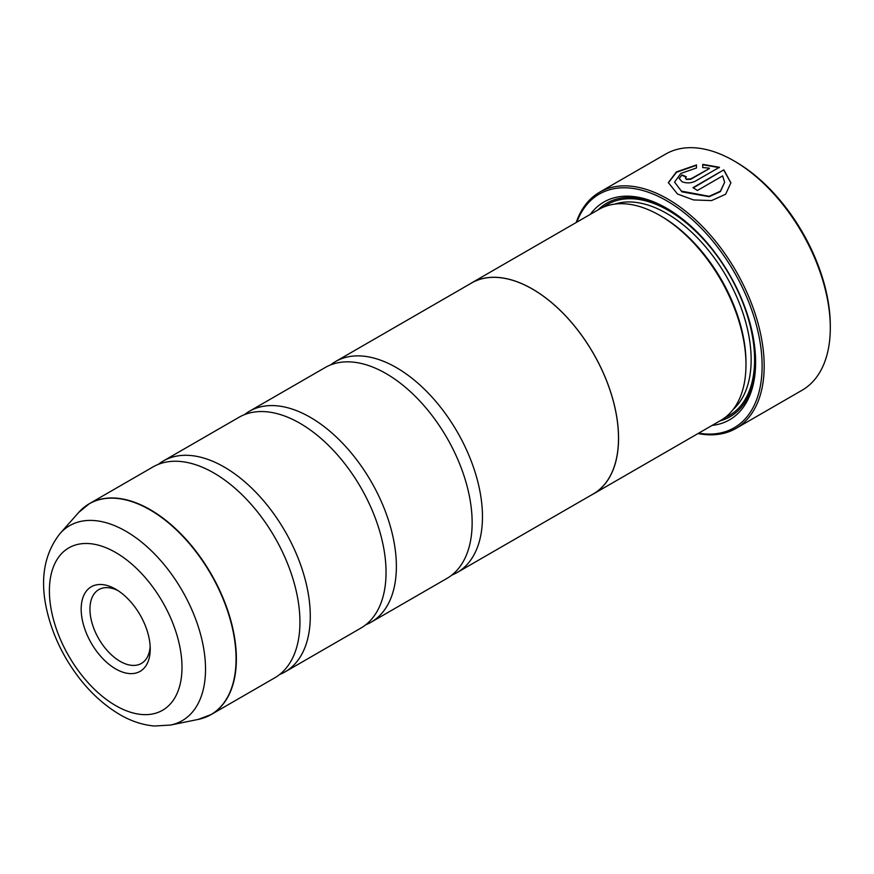 <?xml version="1.0" encoding="UTF-8"?>
<svg xmlns="http://www.w3.org/2000/svg" width="874" height="874" viewBox="0 0 874 874"><rect width="100%" height="100%" fill="white"/><g stroke="black" fill="none" stroke-linecap="round" stroke-linejoin="round"><path stroke-width="1.31" d="M198.234 719.411A121.705 70.27 -120 0 0 232.287 627.641A121.705 70.27 -120 0 0 150.011 509.881A121.705 70.27 -120 0 0 78.726 512.415L59.978 533.599A112.582 64.993 60 0 1 125.911 531.25A112.582 64.993 60 0 1 202.025 640.172A112.582 64.993 60 0 1 170.517 725.059L198.234 719.411L211.158 714.55L274.731 677.842A121.759 70.302 -120 0 0 297.892 599.346A121.759 70.302 -120 0 0 232.539 486.141A121.759 70.302 -120 0 0 213.846 472.976A121.759 70.302 -120 0 0 152.972 466.945L89.399 503.653A121.759 70.302 60 0 1 150.273 509.684A121.759 70.302 60 0 1 229.818 616.978A121.759 70.302 60 0 1 211.158 714.55A121.759 70.302 60 0 1 205.073 717.412M279.68 674.477A121.759 70.302 -120 0 0 285.066 671.877L360.831 628.133A121.759 70.302 -120 0 0 383.992 549.637A121.759 70.302 -120 0 0 318.628 436.432A121.759 70.302 -120 0 0 299.946 423.278A121.759 70.302 -120 0 0 239.072 417.248L163.307 460.991A121.759 70.302 -120 0 0 158.358 464.345M365.769 624.768A121.759 70.302 -120 0 0 371.155 622.168L446.92 578.424A121.759 70.302 -120 0 0 470.092 499.928A121.759 70.302 -120 0 0 404.728 386.723A121.759 70.302 -120 0 0 386.046 373.569A121.759 70.302 -120 0 0 325.161 367.539L249.396 411.283A121.759 70.302 -120 0 0 244.458 414.637M668.337 182.819L676.52 172.265L696.48 165.317M674.586 182.098L681.917 191.843L709.185 196.705L720.416 191.592L724.633 182.262L720.427 191.188L709.185 196.3L681.381 191.122L674.586 182.098L680.824 173.456L696.48 167.983L696.48 164.924L676.4 171.938L668.337 182.6L677.492 194.006L693.53 199.938L711.567 200.583L725.628 194.257L730.883 182.808L723.825 169.851L692.973 187.659A136.366 78.736 60 0 1 697.397 190.477L722.645 175.903L724.633 182.262M693.311 187.866L723.825 169.851M723.825 170.244L730.883 182.895M685.424 177.99L686.341 179.487L690.766 179.301L709.371 168.551L690.766 178.897L686.341 179.094L685.424 177.99L686.341 176.788A136.366 78.736 -120 0 0 681.917 174.92L679.164 178.416L681.917 181.65C686.33 183.431 690.744 183.3 695.191 181.246L719.4 167.273L702.74 164.356L702.74 167.535L709.371 168.158M735.591 161.81L733.876 160.816L735.591 161.81A133.93 77.327 60 0 1 830.3 325.849L830.3 327.837A136.366 78.736 -120 0 0 733.876 160.816L733.876 160.816A136.366 78.736 -120 0 0 665.693 154.064L599.564 192.236A136.366 78.736 60 0 1 667.747 198.999A136.366 78.736 60 0 1 756.84 319.163A136.366 78.736 60 0 1 735.93 428.446A136.366 78.736 60 0 1 698.031 433.537M735.93 428.446L802.059 390.263A136.366 78.736 -120 0 0 830.3 327.837M115.696 589.196A48.824 28.187 -120 0 0 81.173 609.134A48.824 28.187 -120 0 0 115.696 668.927A48.824 28.187 -120 0 0 150.23 649A48.824 28.187 -120 0 0 115.696 589.196L115.696 589.196M117.968 590.595A42.618 24.603 -120 0 0 98.784 589.622A42.618 24.603 -120 0 0 92.251 623.774A42.618 24.603 -120 0 0 120.088 661.323A42.618 24.603 -120 0 0 141.402 663.432A42.618 24.603 -120 0 0 150.153 646.334M698.665 433.176A134.913 77.895 -120 0 0 760.73 346.497A134.913 77.895 -120 0 0 666.72 200.78A134.913 77.895 -120 0 0 576.829 222.149M593.326 493.985L720.744 420.427A121.836 70.335 -120 0 0 745.981 364.655L745.981 362.666A119.399 68.937 -120 0 0 661.552 216.435L659.826 215.441A121.836 70.335 -120 0 0 598.909 209.399L471.49 282.968A121.836 70.335 60 0 1 532.408 289.01A121.836 70.335 60 0 1 611.997 396.359A121.836 70.335 60 0 1 593.326 493.985A121.836 70.335 60 0 1 591.174 495.143M745.981 364.655A121.836 70.335 -120 0 0 659.826 215.441L661.552 216.435M712.102 425.409A125.725 72.586 -120 0 0 755.617 362.262A125.725 72.586 -120 0 0 666.72 208.285L666.72 208.285A125.725 72.586 -120 0 0 590.278 214.392M667.583 208.788A123.289 71.187 -120 0 0 598.056 209.891M285.066 671.877A121.759 70.302 -120 0 0 303.726 574.316A121.759 70.302 -120 0 0 224.181 467.011A121.759 70.302 -120 0 0 163.307 460.991M371.155 622.168A121.759 70.302 -120 0 0 389.826 524.608A121.759 70.302 -120 0 0 310.281 417.313A121.759 70.302 -120 0 0 249.396 411.283M451.869 575.07A121.759 70.302 -120 0 0 457.255 572.459A121.759 70.302 -120 0 0 475.915 474.899A121.759 70.302 -120 0 0 396.37 367.604A121.759 70.302 -120 0 0 335.496 361.574A121.759 70.302 -120 0 0 330.547 364.939M335.496 361.574L471.523 283.034A121.759 70.302 60 0 1 532.408 289.065A121.759 70.302 60 0 1 611.953 396.359A121.759 70.302 60 0 1 593.282 493.93L457.255 572.459M469.414 284.247A121.836 70.335 60 0 1 471.49 282.968M719.892 420.918A123.289 71.187 -120 0 0 755.617 361.268M576.195 222.52A136.366 78.736 60 0 1 599.564 192.236M702.74 164.749L719.4 167.666M679.174 178.613L681.917 174.92M681.917 175.313A136.366 78.736 60 0 1 685.981 177.029M733.199 409.414A119.399 68.937 -120 0 0 742.616 312.062A119.399 68.937 -120 0 0 666.72 213.453A119.399 68.937 -120 0 0 614.673 204.123M724.896 417.674A121.836 70.335 -120 0 0 749.149 321.741A121.836 70.335 -120 0 0 668.435 210.47A121.836 70.335 -120 0 0 603.366 207.182M115.696 705.613A93.758 54.133 -120 0 0 182 667.343A93.758 54.133 -120 0 0 115.696 552.51A93.758 54.133 -120 0 0 49.403 590.791A93.758 54.133 -120 0 0 115.696 705.613M83.871 507.488A121.759 70.302 60 0 1 89.399 503.653L78.726 512.415M170.517 725.059L154.512 726.01C142.735 725.016 131.144 721.192 119.738 714.539C98.347 701.767 80.375 682.955 65.823 658.089C57.706 644.04 51.741 629.553 47.906 614.641C39.396 581.833 43.416 554.815 59.978 533.599"/></g></svg>
